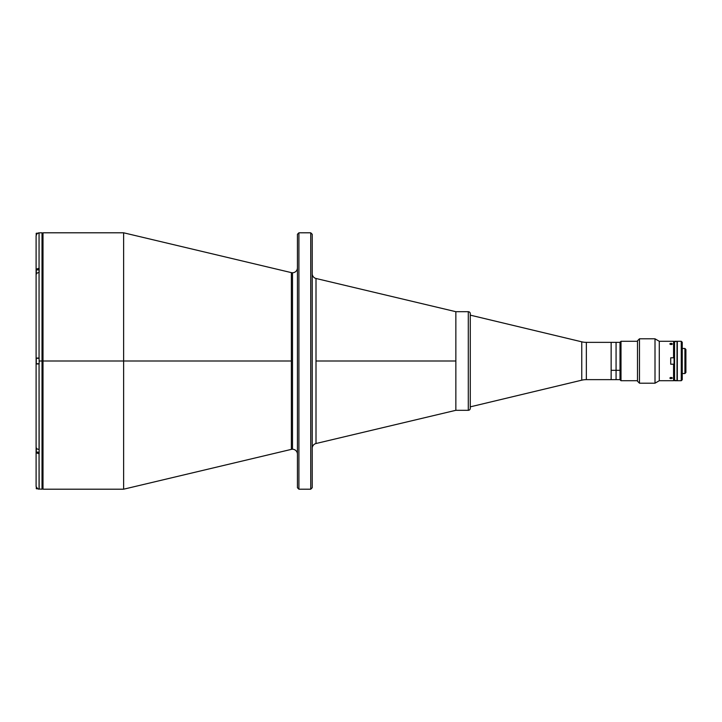 <?xml version="1.0" encoding="UTF-8"?>
<svg xmlns="http://www.w3.org/2000/svg" width="722" height="722" viewBox="0 0 722 722"><rect width="100%" height="100%" fill="white"/><g stroke="black" fill="none" stroke-linecap="round" stroke-linejoin="round"><path stroke-width="1.08" d="M297.428 267.835A4.928 4.928 0 0 1 292.5 272.763A4.928 4.928 0 0 0 297.428 267.835M291.363 449.373L291.363 361L43.004 361L43.004 489.2L43.004 232.8L43.004 361L42.02 361L43.004 361L43.004 489.2L123.633 489.2L123.633 232.8L43.004 232.8L43.004 361L123.633 361L123.633 489.2L291.363 449.373A4.928 4.928 0 0 1 297.428 454.165A4.928 4.928 0 0 0 292.5 449.237L292.5 272.763L292.5 449.237A4.928 4.928 0 0 0 291.363 449.373L291.363 272.627A4.928 4.928 0 0 0 292.5 272.763A4.928 4.928 0 0 1 291.363 272.627L123.633 232.8L123.633 361L291.363 361L291.363 272.627M298.908 489.2L297.428 487.72L297.428 234.28L298.908 232.8L310.74 232.8L312.22 234.28L310.74 232.8L298.908 232.8L298.908 489.2L310.74 489.2L298.908 489.2L298.908 232.8L297.428 234.28L297.428 487.72L298.908 489.2M312.22 487.72L310.74 489.2L310.74 232.8L310.74 489.2L312.22 487.72L312.22 234.28L312.22 487.72M316.01 443.516L316.01 361L455.853 361L316.01 361L316.01 278.484A4.928 4.928 0 0 1 312.22 273.692A4.928 4.928 0 0 0 316.01 278.484L316.01 443.516A4.928 4.928 0 0 0 312.22 448.308A4.928 4.928 0 0 1 316.01 443.516L455.853 410.304L455.853 311.696L455.853 410.304L468.298 410.304L468.298 311.696L455.853 311.696L468.298 311.696L468.298 410.304A1.976 1.976 0 0 0 470.275 408.336L470.275 313.664A1.976 1.976 0 0 0 468.298 311.696A1.976 1.976 0 0 1 470.275 313.664L470.275 408.336A1.976 1.976 0 0 1 468.298 410.304L455.853 410.304M470.275 315.144L581.761 341.822A19.72 19.72 0 0 0 586.354 342.363L586.354 379.637A19.72 19.72 0 0 0 581.761 380.178L470.275 406.856L581.761 380.178L581.761 341.822L470.284 315.144L470.284 406.856L470.275 315.144M586.354 342.363L611.146 342.363L586.354 342.363L586.354 379.637L611.146 379.637L586.354 379.637A19.72 19.72 0 0 0 581.761 380.178L581.761 341.822A19.72 19.72 0 0 0 586.354 342.363M611.146 379.637L611.146 342.363L611.146 370.323L616.074 370.323L616.074 342.363L616.074 370.323L611.146 370.323L611.146 379.637L616.074 379.637L616.074 370.323L620.017 370.323L616.074 370.323L616.074 379.637L620.017 379.637L620.017 342.264L620.017 379.736L621.001 380.72L621.001 341.28L620.017 342.264L621.001 341.28L621.001 380.72L637.499 380.72L621.001 380.72L620.017 379.646M42.02 232.8L39.06 232.836L39.06 358.04L39.159 361L42.02 361L42.02 232.8L42.02 489.2L42.02 361L39.159 361L39.159 363.96L36.1 363.96L36.1 447.441L36.966 448.922L39.159 449.535L39.159 453.714L39.06 363.96L36.1 363.96L39.06 363.96L39.06 449.535L36.966 448.922L36.1 447.441L36.1 358.04L39.159 358.04M37.932 488.938L42.02 489.2M36.326 487.341L36.1 486.204L36.596 487.846L37.923 488.938L36.154 486.781M38.483 489.11L39.06 489.164L39.06 453.714L36.966 453.1L36.1 451.629L36.1 486.204L36.1 447.324L36.326 452.423L39.06 453.714L39.159 489.164M39.06 358.04L39.06 272.465L36.966 273.078L36.1 274.559L36.1 358.04L36.1 270.371L36.966 268.891L39.159 268.286L39.159 272.465L36.966 273.078L36.1 274.559M36.1 274.676L36.326 269.577L39.06 268.286L39.06 232.836L36.966 233.702L36.1 235.796L36.1 270.371L36.1 235.796M39.159 232.836L37.418 233.332L36.326 234.659M37.418 233.332L38.483 232.89M36.1 358.04L36.1 363.96M36.199 233.341L37.553 233.242L36.299 233.242L36.299 234.731L36.199 233.341L36.199 235.038M36.199 233.396L36.199 235.444M36.299 273.809L36.299 269.866L36.299 273.809M39.159 269.866L36.299 269.866L39.159 269.866M36.299 362.426L36.199 361.713L36.199 362.426M36.299 361.713L36.299 360.287M36.299 359.574L36.199 358.383L36.199 359.574M36.199 363.617L36.199 362.85L36.199 363.617M36.199 359.998L36.199 362.002M36.299 363.707L39.159 363.707L36.299 363.707L36.299 358.292L39.159 358.292L36.299 358.292M36.299 452.134L36.299 448.191L36.299 452.134L39.159 452.134L36.299 452.134M36.299 488.758L36.299 487.269L36.299 488.758L37.553 488.758L36.299 488.758M637.499 341.28L621.001 341.28L637.499 341.28M677.317 380.72L681.261 380.72L681.261 341.28L677.317 341.28L677.317 380.72L681.261 380.72L682.254 379.736L682.254 342.264L681.261 341.28L681.261 380.72L682.254 379.736L682.254 342.264L681.261 341.28L677.317 341.28L677.317 380.72M677.028 341.28L674.556 341.28L674.556 380.72L677.028 380.72L677.028 341.28L674.068 341.768L674.068 380.232L674.556 380.72L674.556 341.28L674.068 341.768L674.068 380.232L673.572 380.72L673.572 364.204L670.711 364.204L670.711 357.796L673.572 357.796L673.572 341.28L659.276 341.28L659.276 380.72L673.572 380.72L674.068 380.232L674.068 364.204L673.572 364.204L673.572 380.72L659.276 380.72L659.276 341.28L655.007 338.808L655.007 383.192L659.276 380.72L655.007 383.192L655.007 338.808L639.475 338.808L639.475 383.192L655.007 383.192L639.475 383.192L639.475 338.808L637.499 340.784L637.499 381.216L639.475 383.192L637.499 381.216L637.499 340.784L639.475 338.808L655.007 338.808L659.276 341.28L673.572 341.28L673.572 357.796L674.068 357.796L674.068 341.768L673.572 341.28M677.028 380.72L674.068 380.232M684.916 373.527L685.9 372.534L685.9 349.466L684.916 348.473L684.916 373.527L684.916 348.473L682.254 348.473L684.916 348.473L685.9 349.466L685.9 372.534L684.916 373.527L682.254 373.527L684.916 373.527M677.218 380.62L677.218 341.38M670.864 377.444L672.317 378.202L670.233 378.499L669.899 377.958L670.864 377.444M670.864 343.347L672.317 344.042L670.233 344.376L669.899 343.798L670.864 343.347M671.108 343.338L671.108 344.565L669.971 344.159L670.233 343.501L671.577 343.374L672.344 343.916L671.983 344.376L671.108 344.565L671.108 343.338M670.639 377.48L671.108 377.435L671.108 378.662L669.872 378.084L670.639 377.48M670.711 362.615L670.711 357.796L674.068 357.796M670.711 357.796L670.711 359.385M671.108 378.662L671.108 377.435L672.245 377.841L671.108 378.662M674.068 364.204L670.711 364.204M316.01 278.484L455.853 311.696M43.004 232.8L42.02 233.784M43.004 489.2L42.02 488.216M611.146 342.363L620.017 342.363"/></g></svg>
